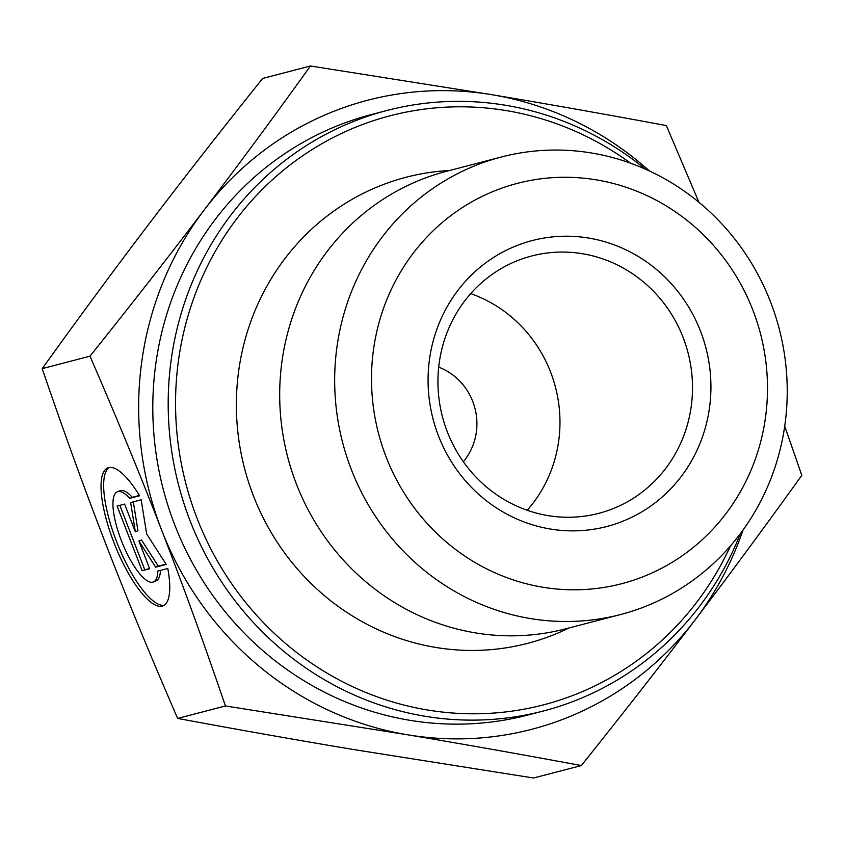 <?xml version="1.0" encoding="UTF-8"?>
<svg xmlns="http://www.w3.org/2000/svg" width="844" height="844" viewBox="0 0 844 844"><rect width="100%" height="100%" fill="white"/><g stroke="black" fill="none" stroke-linecap="round" stroke-linejoin="round"><path stroke-width="1.27" d="M438.701 367.14A59.101 56.4 -104.6 0 1 472.735 401.438A59.101 56.4 -104.6 0 1 463.367 461.721M167.777 568.476A74.304 22.06 68.2 0 1 162.998 605.876A74.304 22.06 68.2 0 1 114.911 545.076A74.304 22.06 68.2 0 1 107.789 467.892A74.304 22.06 68.2 0 1 139.608 495.755L129.67 498.34A48.551 14.411 -111.8 0 0 117.358 491.809A48.551 14.411 -111.8 0 0 122.011 542.238A48.551 14.411 -111.8 0 0 153.429 581.97A48.551 14.411 -111.8 0 0 157.839 571.071L167.777 568.476M109.161 467.513A74.304 22.06 -111.8 0 0 117.527 544.032A74.304 22.06 -111.8 0 0 164.253 605.211M160.444 570.386A48.551 14.411 68.2 0 1 156.045 580.915L153.429 581.97M117.358 491.809L119.975 490.754A48.551 14.411 68.2 0 1 132.297 497.295L139.418 495.439M129.67 498.34L132.297 497.295M142.119 570.713L117.094 506.073L124.617 504.111L135.346 531.804L130.641 502.539L141.18 499.796L146.666 533.946L166.205 564.436L155.665 567.189L138.922 541.057L149.652 568.75L142.119 570.713L149.525 568.423M138.922 541.057L141.539 540.012L158.292 566.134L166.004 564.119M155.665 567.189L158.292 566.134M133.31 501.842L137.962 530.76L135.346 531.804M119.837 505.356L144.746 569.668M770.488 301.793A236.404 225.58 75.4 0 0 501.315 157.016A236.404 225.58 75.4 0 0 342.664 442.689A236.404 225.58 75.4 0 0 620.593 614.527A236.404 225.58 75.4 0 0 770.488 301.793M752.848 310.064A206.854 197.38 -104.6 0 1 542.565 587.192A206.854 197.38 -104.6 0 1 413.085 253.379A206.854 197.38 -104.6 0 1 752.848 310.064M700.467 331.059A147.753 140.99 75.4 0 0 457.775 290.568A147.753 140.99 75.4 0 0 550.267 529.009A147.753 140.99 75.4 0 0 700.467 331.059M501.315 157.016L446.328 171.353A236.404 225.58 75.4 0 0 287.688 457.015A236.404 225.58 75.4 0 0 565.617 628.854L620.593 614.527M649.447 170.984A325.046 310.17 75.4 0 0 492.295 94.771C548.104 104.107 606.119 114.383 666.349 125.577L698.948 202.286M204.111 210.061C238.683 164.569 274.131 116.546 310.444 65.99L492.295 94.771A325.046 310.17 75.4 0 0 204.111 210.061A325.046 310.17 75.4 0 0 161.605 530.053C140.378 475.214 116.504 417.252 89.981 356.179C131.516 304.262 169.56 255.553 204.111 210.061M784.72 426.146L801.8 475.362C765.487 525.918 730.039 573.952 695.467 619.443A325.046 310.17 75.4 0 0 743.058 530.011M407.283 734.744L225.432 705.964C204.121 643.518 182.853 584.892 161.605 530.053A325.046 310.17 75.4 0 0 407.283 734.744A325.046 310.17 75.4 0 0 695.467 619.443C660.915 664.935 622.872 713.644 581.337 765.561C521.107 754.357 463.092 744.081 407.283 734.744M89.981 356.179L42.2 368.638C63.806 431.896 85.075 490.533 106.027 544.538L106.091 544.718C126.969 598.691 150.823 656.59 177.651 718.423C238.694 729.765 296.708 740.04 351.705 749.229L533.556 778.01L581.337 765.561M225.432 705.964L177.651 718.423M310.444 65.99L262.663 78.439C220.59 131.042 182.557 179.74 148.533 224.557C114.457 269.384 79.009 317.407 42.2 368.638M645.312 169.106A310.276 296.075 75.4 0 0 386.9 110.501L371.508 114.52A310.276 296.075 75.4 0 0 163.293 489.446A310.276 296.075 75.4 0 0 528.07 714.995L543.462 710.975A310.276 296.075 75.4 0 0 740.367 533.661M730.398 546.005A304.368 290.442 -104.6 0 1 329.086 674.345A304.368 290.442 -104.6 0 1 217.71 247.144A304.368 290.442 -104.6 0 1 630.595 163.208M386.9 110.501A310.276 296.075 75.4 0 0 178.685 485.437A310.276 296.075 75.4 0 0 543.462 710.975M569.004 627.978A240.835 229.811 -104.6 0 1 244.517 468.272A240.835 229.811 -104.6 0 1 449.715 170.467M683.091 337.421A132.972 126.885 -104.6 0 1 598.776 513.331A132.972 126.885 -104.6 0 1 442.435 416.672A132.972 126.885 -104.6 0 1 531.678 255.985A132.972 126.885 -104.6 0 1 683.091 337.421M527.205 510.261A132.972 126.885 75.4 0 0 550.552 371.972A132.972 126.885 75.4 0 0 470.72 293.617M290.558 467.143A208.69 199.142 -104.6 0 1 285.251 446.782"/></g></svg>
